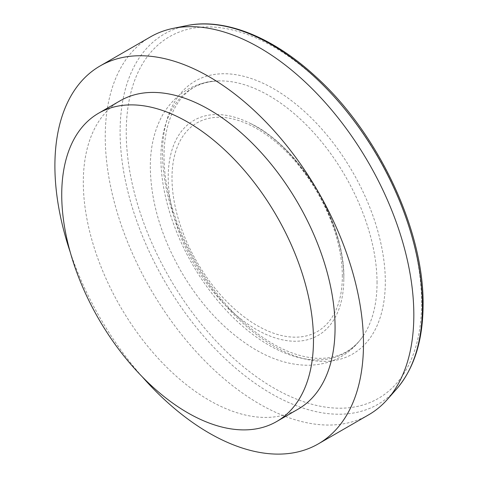 <?xml version="1.0" encoding="UTF-8"?>
<svg xmlns="http://www.w3.org/2000/svg" width="478" height="478" viewBox="0 0 478 478"><rect width="100%" height="100%" fill="white"/><g stroke="black" fill="none" stroke-linecap="round" stroke-linejoin="round"><path stroke-width="0.36" stroke-dasharray="2.39 1.79" d="M150.439 36.896A218.195 125.977 -120 0 0 150.439 288.849A218.195 125.977 -120 0 0 368.634 414.826M70.242 252.163A218.195 125.977 -120 0 0 142.109 376.64M120.181 100.762A178.013 102.776 -120 0 0 120.181 306.32A178.013 102.776 -120 0 0 298.194 409.096M342.332 276.404A120.45 69.543 -120 0 0 214.58 117.474A120.45 69.543 -120 0 0 214.58 287.816A120.45 69.543 -120 0 0 342.332 276.404M343.819 278.584A124.166 71.688 -120 0 0 250.245 123.396A124.166 71.688 -120 0 0 168.238 179.435A124.166 71.688 -120 0 0 254.093 328.141A124.166 71.688 -120 0 0 343.628 285.145A124.166 71.688 -120 0 0 343.819 278.584M377.04 282.809A152.835 88.239 -120 0 0 217.795 80.961A152.835 88.239 -120 0 0 192.556 264.543A152.835 88.239 -120 0 0 364.164 334.451A152.835 88.239 -120 0 0 377.04 282.809M385.322 281.871A157.543 90.957 -120 0 0 218.225 73.994A157.543 90.957 -120 0 0 218.225 296.796A157.543 90.957 -120 0 0 385.322 281.871M421.596 302.813A208.844 120.576 -120 0 0 200.085 27.252A208.844 120.576 -120 0 0 200.085 322.602A208.844 120.576 -120 0 0 421.596 302.813M186.569 25.639A213.756 123.414 -120 0 0 164.378 280.801A213.756 123.414 -120 0 0 396.447 389.17M250.245 123.396C299.509 146.632 345.08 222.258 343.825 278.483L343.807 278.937C345.827 224.678 297.346 144.643 250.245 123.396M217.807 80.961C194.367 82.168 176.191 93.108 163.285 113.77C154.555 128.941 150.229 146.806 150.319 167.366C150.827 201.65 161.074 236.317 181.06 271.379C201.178 305.687 225.724 331.624 254.714 349.185C272.902 359.958 290.959 365.317 308.89 365.258C332.682 364.505 351.109 354.234 364.158 334.457C359.384 341.919 353.511 347.655 346.55 351.665C337.767 356.743 327.526 358.93 315.827 358.219C293.349 356.552 269.777 345.032 245.118 323.654C214.192 296.551 187.28 254.923 174.028 213.606C149.704 141.07 171.787 80.8 217.807 80.961"/><path stroke-width="0.72" d="M142.109 376.64A218.195 125.977 -120 0 0 318.282 443.895L368.634 414.826A218.195 125.977 -120 0 0 387.329 399.471A218.195 125.977 -120 0 0 413.829 314.936A218.195 125.977 -120 0 0 331.881 110.269A218.195 125.977 -120 0 0 173.09 28.387A218.195 125.977 -120 0 0 150.439 36.896L100.087 65.964A218.195 125.977 -120 0 0 70.242 252.163M318.282 443.895A218.195 125.977 -120 0 0 363.477 344.011A218.195 125.977 -120 0 0 268.23 124.423A218.195 125.977 -120 0 0 100.087 65.964M276.619 421.554L298.194 409.096A178.013 102.776 -120 0 0 335.066 327.603A178.013 102.776 -120 0 0 257.361 148.455A178.013 102.776 -120 0 0 120.181 100.762L98.599 113.22A178.013 102.776 -120 0 0 98.599 318.778A178.013 102.776 -120 0 0 276.619 421.554A178.013 102.776 -120 0 0 313.484 340.061A178.013 102.776 -120 0 0 235.779 160.913A178.013 102.776 -120 0 0 98.599 113.22M422.409 306.356A213.756 123.414 -120 0 0 342.129 105.853A213.756 123.414 -120 0 0 186.569 25.639C224.684 17.608 273.004 37.141 315.588 76.486C378.074 132.723 424.046 230.169 423.09 304.892C422.964 340.581 414.085 368.669 396.447 389.17A213.756 123.414 -120 0 0 422.409 306.356M186.569 25.639L173.09 28.387M396.447 389.17L387.329 399.471"/></g></svg>
